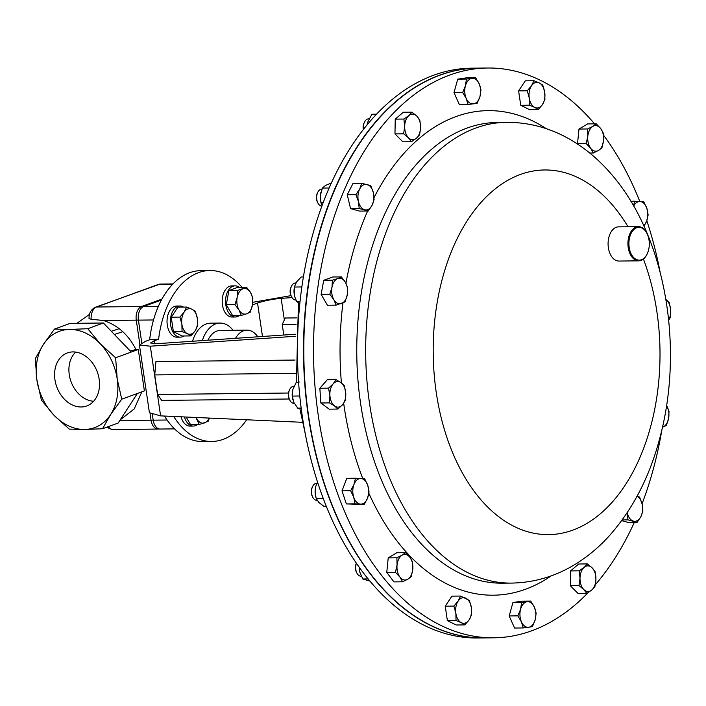 <?xml version="1.0" encoding="UTF-8"?>
<svg xmlns="http://www.w3.org/2000/svg" width="706" height="706" viewBox="0 0 706 706"><rect width="100%" height="100%" fill="white"/><g stroke="black" fill="none" stroke-linecap="round" stroke-linejoin="round"><path stroke-width="1.06" d="M72.974 351.915A28.231 21.595 -110.1 0 0 68.085 352.682A28.231 21.595 -110.1 0 0 55.545 382.828A28.231 21.595 -110.1 0 0 81.111 406.983A28.231 21.595 -110.1 0 0 87.447 405.694A28.231 21.595 -110.1 0 0 98.302 375.107A28.231 21.595 -110.1 0 0 72.974 351.915M93.624 401.255A27.552 21.074 69.9 0 1 71.041 381.646A27.552 21.074 69.9 0 1 75.674 352.091M209.911 270.53L200.989 270.627A85.479 53.153 -90.6 0 0 189.623 272.737A85.479 53.153 -90.6 0 0 149.637 339.815L158.621 339.162A85.479 53.153 -90.6 0 1 198.545 272.64A85.479 53.153 -90.6 0 1 209.911 270.53A85.479 53.153 -90.6 0 1 241.981 287.254M477.565 68.12L471.52 68.191A284.915 177.188 89.4 0 0 318.812 214.765A284.915 177.188 89.4 0 0 324.61 502.019A284.915 177.188 89.4 0 0 477.803 637.995L483.848 637.924A284.915 177.188 -90.6 0 1 330.655 501.948A284.915 177.188 -90.6 0 1 324.866 214.695A284.915 177.188 -90.6 0 1 477.565 68.12A284.915 177.188 -90.6 0 1 477.715 68.12M190.867 335.906L195.103 330.876L197.548 325.863L197.38 318.635A12.814 7.969 -90.6 0 1 195.103 330.876A12.814 7.969 -90.6 0 1 187.355 333.7L190.867 335.906L182.192 336.003L173.376 331.617L171.249 317.188L177.93 307.145L186.605 307.057L184.16 312.061A12.814 7.969 -90.6 0 1 191.908 309.237L186.605 307.057M183.507 307.084A15.567 9.681 89.4 0 0 179.889 306.007A15.567 9.681 89.4 0 0 170.384 321.68A15.567 9.681 89.4 0 0 180.233 337.141A15.567 9.681 89.4 0 0 183.825 335.985M179.889 306.007L176.535 306.042A15.567 9.681 89.4 0 0 167.031 321.715A15.567 9.681 89.4 0 0 176.879 337.177L180.233 337.141M239.175 287.289A15.567 9.681 89.4 0 0 235.054 285.859L231.7 285.895A15.567 9.681 89.4 0 0 222.187 301.577A15.567 9.681 89.4 0 0 232.045 317.029L235.398 316.994A15.567 9.681 89.4 0 0 236.722 316.835L236.598 315.511M158.621 339.162L154.111 340.813L154.543 343.787M246.676 419.77A85.479 53.153 -90.6 0 1 211.8 441.471A85.479 53.153 -90.6 0 1 173.694 416.461M262.473 336.48L257.54 303.042L253.022 304.692A85.479 53.153 -90.6 0 0 252.633 303.871M181.018 416.796A15.567 9.681 89.4 0 0 190.011 426.097L193.365 426.062A15.567 9.681 89.4 0 0 197.459 424.544M233.095 330.293A32.82 20.412 89.4 0 0 220.131 323.074L210.494 323.18A32.82 20.412 89.4 0 0 192.517 341.254M149.637 339.815L145.392 341.369L139.426 345.031L150.316 346.187L295.293 336.285M211.8 441.471L202.869 441.568A85.479 53.153 -90.6 0 1 164.445 416.046M257.54 303.042C264.618 300.703 272.49 299.141 281.156 298.356L284.35 319.995M292.028 297.614L281.156 298.356M252.801 302.292L290.996 295.637M296.026 324.389L282.224 324.539L285.277 318.009L296.608 317.885M154.111 340.813L150.554 342.992L157.041 343.681L295.39 334.229M295.673 373.35L154.746 374.904L157.632 394.469L161.665 400.399L289.213 398.996M295.073 360.051L155.938 361.587L154.746 374.904M150.316 346.187L160.606 415.869L302.521 422.303M160.606 415.869L149.425 412.728L139.426 345.031M157.632 394.469L288.445 393.021M282.224 324.539L283.777 335.023M161.436 300.006L143.671 306.501A11.393 7.086 89.4 0 0 138.411 320.127L141.774 342.895M152.39 414.766L153.184 420.158A11.393 7.086 89.4 0 0 160.209 429.036L174.559 428.886M69.656 329.437A51.282 39.227 69.9 0 1 100.217 343.769A51.282 39.227 69.9 0 1 117.205 379.007L115.616 357.757L100.217 343.769L87.765 328.714L69.656 329.437A51.282 39.227 69.9 0 0 43.419 344.396L54.494 329.084L69.656 329.437M121.741 399.19L117.205 379.007A51.282 39.227 69.9 0 1 110.665 414.501L102.538 428.745L84.429 429.469A51.282 39.227 -110.1 0 0 110.665 414.501L121.741 399.19L144.395 390.912L138.279 349.479L131.245 352.047L103.394 323.004L70.123 323.374L54.494 329.084M84.429 429.469A51.282 39.227 69.9 0 1 53.868 415.128L41.416 400.073L36.88 379.899L35.3 358.639L43.419 344.396A51.282 39.227 69.9 0 0 36.88 379.899A51.282 39.227 69.9 0 0 53.868 415.128L69.267 429.116L84.429 429.469M91.145 319.253L89.044 318.653C88.894 313.217 91.03 309.404 95.46 307.216L160.121 284.068A11.393 7.086 89.4 0 0 158.603 284.35L96.546 307.013A11.393 7.086 89.4 0 0 91.145 319.253L103.411 320.515C117.567 325.007 128.404 334.67 135.94 349.505L138.279 349.479M120.276 419.779L134.193 408.986L141.871 391.839M130.195 350.953L135.94 349.505M102.538 428.745L118.167 423.035L137.361 393.48M103.394 323.004L87.765 328.714M131.245 352.047L115.616 357.757M209.188 418.076A12.814 7.969 -90.6 0 1 204.608 422.876A12.814 7.969 -90.6 0 1 196.974 419.082A12.814 7.969 -90.6 0 1 196.18 417.484M195.95 417.475L199.233 424.527L208.182 421.253L209.382 418.084M199.233 424.527L190.567 424.615L186.146 417.025M184.425 416.946A15.567 9.681 89.4 0 0 193.365 426.062M181.883 324.301A12.814 7.969 -90.6 0 1 184.16 312.061L179.915 317.1L181.883 324.301L182.051 331.52L187.355 333.7A12.814 7.969 -90.6 0 1 181.883 324.301M197.38 318.635A12.814 7.969 89.4 0 0 191.908 309.237L195.421 311.434L197.38 318.635M171.249 317.188L179.915 317.1M173.376 331.617L182.051 331.52M242.952 288.833A12.814 7.969 -90.6 0 1 250.586 292.628A12.814 7.969 -90.6 0 1 252.43 305.116L252.845 298.064L250.586 292.628L246.526 287.21L237.578 290.475L237.163 297.526A12.814 7.969 -90.6 0 1 242.952 288.833M239.007 310.022A12.814 7.969 -90.6 0 1 237.163 297.526L234.948 304.604L239.007 310.022L241.267 315.458L246.641 313.817A12.814 7.969 -90.6 0 1 239.007 310.022M246.641 313.817A12.814 7.969 89.4 0 0 252.43 305.116L250.215 312.193L246.641 313.817M241.267 315.458L232.601 315.556L226.273 304.701L228.912 290.572L237.86 287.298L246.526 287.21M228.912 290.572L237.578 290.475M226.273 304.701L234.948 304.604M238.037 315.494L238.204 316.297A15.567 9.681 89.4 0 0 239.493 315.476M235.054 285.859A15.567 9.681 89.4 0 0 225.549 301.533A15.567 9.681 89.4 0 0 235.398 316.994M238.204 316.297L236.669 316.314M220.131 323.074A32.82 20.412 89.4 0 0 202.331 340.583M257.814 336.797A25.46 15.832 89.4 0 0 246.985 330.134L220.21 330.434A25.46 15.832 89.4 0 0 207.917 340.204M246.985 330.134A25.46 15.832 89.4 0 0 235.522 338.324M633.194 257.019A16.415 10.202 89.4 0 0 647.314 253.622A16.415 10.202 89.4 0 0 647.093 233.677A16.415 10.202 89.4 0 0 645.01 230.456A16.415 10.202 89.4 0 0 630.776 234.092A16.415 10.202 89.4 0 0 633.194 257.019M647.217 253.825A17.094 10.634 -90.6 0 1 647.12 254.036A17.094 10.634 -90.6 0 1 638.753 260.841A17.094 10.634 -90.6 0 1 632.408 257.575A17.094 10.634 -90.6 0 1 628.402 238.522A17.094 10.634 -90.6 0 1 638.374 226.652A17.094 10.634 -90.6 0 1 644.719 229.909A17.094 10.634 -90.6 0 1 646.89 233.262A17.094 10.634 -90.6 0 1 646.996 233.474M638.753 260.841L618.906 261.052A17.094 10.634 -90.6 0 1 612.561 257.796A17.094 10.634 -90.6 0 1 608.554 238.734A17.094 10.634 -90.6 0 1 618.527 226.864L638.374 226.652M487.59 68.005L477.865 68.12A284.915 177.188 89.4 0 0 304.754 320.542A284.915 177.188 89.4 0 0 441.559 630.07A284.915 177.188 89.4 0 0 484.148 637.924L493.873 637.809A284.915 177.188 -90.6 0 1 388.185 583.456A284.915 177.188 -90.6 0 1 321.433 265.835A284.915 177.188 -90.6 0 1 487.59 68.005A284.915 177.188 -90.6 0 1 593.287 122.367A284.915 177.188 -90.6 0 1 594.558 123.85M316.87 483.248L316.729 483.248A8.551 5.313 89.4 0 0 312.546 486.646A8.551 5.313 89.4 0 0 312.29 487.237A8.551 5.313 89.4 0 0 312.661 497.033A8.551 5.313 89.4 0 0 316.915 500.342L317.153 500.342M312.546 486.646L312.061 487.687A6.848 4.262 89.4 0 0 311.867 488.155A6.848 4.262 89.4 0 0 312.158 496.009L312.661 497.033M368.911 118.855L368.603 118.864A8.551 5.313 89.4 0 0 364.42 122.262A8.551 5.313 89.4 0 0 363.519 129.251M364.42 122.262L363.943 123.294A6.848 4.262 89.4 0 0 363.325 129.498M356.424 563.229A8.551 5.313 89.4 0 0 355.745 566.247A8.551 5.313 89.4 0 0 356.83 572.937A8.551 5.313 89.4 0 0 361.084 576.237L361.304 576.237M356.406 563.203L356.23 563.582A6.848 4.262 89.4 0 0 355.453 566.547A6.848 4.262 89.4 0 0 356.327 571.904L356.83 572.937M322.015 189.058L321.874 189.058A8.551 5.313 89.4 0 0 317.691 192.456A8.551 5.313 89.4 0 0 317.806 202.851A8.551 5.313 89.4 0 0 321.133 206.028A8.551 5.313 89.4 0 0 321.857 206.152M317.691 192.456L317.215 193.497A6.848 4.262 89.4 0 0 317.303 201.819L317.806 202.851M294.058 386.261L293.802 386.261A8.551 5.313 89.4 0 0 290.775 387.832A8.551 5.313 89.4 0 0 289.619 389.659A8.551 5.313 89.4 0 0 289.734 400.055A8.551 5.313 89.4 0 0 293.987 403.355L294.305 403.355M289.619 389.659L289.133 390.7A6.848 4.262 89.4 0 0 289.231 399.022L289.734 400.055M295.929 282.956L295.611 282.956A8.551 5.313 89.4 0 0 294.473 283.168A8.551 5.313 89.4 0 0 291.428 286.354A8.551 5.313 89.4 0 0 291.543 296.749A8.551 5.313 89.4 0 0 295.796 300.05L295.955 300.05M291.428 286.354L290.943 287.395A6.848 4.262 89.4 0 0 291.04 295.717L291.543 296.749M603.577 135.225A284.915 177.188 -90.6 0 1 639.804 201.484M646.802 220.696A284.915 177.188 -90.6 0 1 660.092 272.048M661.84 430.025A284.915 177.188 -90.6 0 1 642.072 503.766M634.306 522.405A284.915 177.188 -90.6 0 1 595.317 584.718M588.019 592.731A284.915 177.188 -90.6 0 1 493.873 637.809M364.234 504.411L346.364 503.925L341.995 490.838L346.814 478.333L355.489 478.236L353.971 484.475A12.814 7.969 -90.6 0 1 360.978 478.509A12.814 7.969 -90.6 0 1 367.764 485.34A12.814 7.969 -90.6 0 1 367.544 498.145A12.814 7.969 -90.6 0 1 360.528 504.11A12.814 7.969 -90.6 0 1 353.75 497.28L355.039 503.828L364.234 504.411L367.544 498.145L369.053 491.897L367.764 485.34L364.684 478.809L355.489 478.236M411.483 141.712L402.808 141.809L394.972 133.919L395.236 119.137L403.329 112.245L411.995 112.157L408.845 115.59L403.903 119.04L404.67 126.427A12.814 7.969 -90.6 0 1 408.845 115.59A12.814 7.969 89.4 0 1 416.814 116.093A12.814 7.969 -90.6 0 1 420.599 127.424A12.814 7.969 -90.6 0 1 416.425 138.261A12.814 7.969 -90.6 0 1 408.456 137.758A12.814 7.969 -90.6 0 1 404.67 126.427L403.647 133.822L408.456 137.758L411.483 141.712L416.425 138.261L419.576 134.82L420.599 127.424L419.832 120.046L416.814 116.093L411.995 112.157M402.57 581.797L393.904 581.894L386.764 572.434L388.221 557.864L396.816 552.736L405.491 552.639L402.085 555.19A12.814 7.969 -90.6 0 1 409.957 557.361A12.814 7.969 -90.6 0 1 412.789 569.371A12.814 7.969 -90.6 0 1 407.768 579.229A12.814 7.969 -90.6 0 1 399.905 577.058L402.57 581.797L407.768 579.229L411.166 576.67L412.789 569.371L412.622 562.1L409.957 557.361L405.491 552.639M578.108 144.412L577.517 143.627L578.973 129.057L587.568 123.929L596.235 123.832L592.837 126.383A12.814 7.969 -90.6 0 1 600.7 128.554L596.235 123.832M337.874 409.065L329.208 409.162L320.806 402.976L319.862 388.247L327.319 379.704L335.985 379.607L333.161 383.87A12.814 7.969 -90.6 0 1 341.086 382.696A12.814 7.969 -90.6 0 1 345.755 393.154A12.814 7.969 -90.6 0 1 342.498 404.785A12.814 7.969 -90.6 0 1 334.573 405.959A12.814 7.969 -90.6 0 1 329.905 395.501L329.481 402.879L334.573 405.959L337.874 409.065L342.498 404.785L345.331 400.523L345.755 393.154L344.387 385.794L341.086 382.696L335.985 379.607M523.243 627.943L528.715 627.255A12.814 7.969 89.4 0 1 521.443 621.889A12.814 7.969 -90.6 0 1 520.622 609.137L517.851 615.861L521.443 621.889L523.243 627.943L514.568 628.04L509.176 615.959L512.935 602.527L522.087 601.168L530.753 601.071L527.073 601.741A12.814 7.969 -90.6 0 1 534.345 607.098A12.814 7.969 -90.6 0 1 535.166 619.859A12.814 7.969 -90.6 0 1 528.715 627.255L532.395 626.584L535.166 619.859L536.145 613.152L534.345 607.098L530.753 601.071M336.109 305.16L327.443 305.257L321.124 294.393L323.754 280.264L332.702 276.999L341.369 276.902L337.795 278.526A12.814 7.969 -90.6 0 1 345.428 282.321A12.814 7.969 -90.6 0 1 347.273 294.817A12.814 7.969 -90.6 0 1 341.483 303.518A12.814 7.969 -90.6 0 1 333.85 299.715A12.814 7.969 -90.6 0 1 332.005 287.227L329.79 294.296L333.85 299.715L336.109 305.16L345.058 301.886L347.273 294.817L347.687 287.766L345.428 282.321L341.369 276.902M464.848 624.898L456.182 624.995L447.366 620.618L445.239 606.189L451.919 596.146L460.594 596.049L458.141 601.062A12.814 7.969 -90.6 0 1 465.898 598.229A12.814 7.969 -90.6 0 1 471.37 607.637A12.814 7.969 -90.6 0 1 469.093 619.868A12.814 7.969 -90.6 0 1 461.345 622.701L464.848 624.898L469.093 619.868L471.537 614.855L471.37 607.637L469.411 600.435L460.594 596.049M538.219 109.58L542.455 104.55L544.908 99.537L544.732 92.318A12.814 7.969 -90.6 0 1 542.455 104.55A12.814 7.969 -90.6 0 1 534.707 107.383L538.219 109.58L529.553 109.677L520.737 105.291L518.601 90.871L525.29 80.828L533.957 80.731L531.512 85.744A12.814 7.969 -90.6 0 1 539.26 82.911L533.957 80.731M468.052 104.559L459.385 104.656L453.993 92.574L457.753 79.143L466.904 77.784L475.57 77.686L466.419 79.046L465.439 85.753A12.814 7.969 -90.6 0 1 471.89 78.357A12.814 7.969 89.4 0 1 479.162 83.723A12.814 7.969 -90.6 0 1 479.983 96.475A12.814 7.969 -90.6 0 1 473.523 103.87A12.814 7.969 -90.6 0 1 466.251 98.513A12.814 7.969 -90.6 0 1 465.439 85.753L462.659 92.486L466.251 98.513L468.052 104.559L477.203 103.2L479.983 96.475L480.962 89.768L479.162 83.723L475.57 77.686M368.294 211.006L359.619 211.103L350.538 208.605L347.255 194.724L353.062 183.348L361.728 183.26L359.725 188.934L355.93 194.627L358.463 201.554A12.814 7.969 -90.6 0 1 359.725 188.934A12.814 7.969 89.4 0 1 367.164 184.495A12.814 7.969 -90.6 0 1 373.35 192.685A12.814 7.969 -90.6 0 1 372.088 205.314A12.814 7.969 -90.6 0 1 364.64 209.744A12.814 7.969 -90.6 0 1 358.463 201.554L359.204 208.508L368.294 211.006L372.088 205.314L374.092 199.63L373.35 192.685L370.809 185.757L361.728 183.26M637.041 496.292A12.814 7.969 -90.6 0 1 642.142 504.058A12.814 7.969 -90.6 0 1 640.88 516.677A12.814 7.969 89.4 0 1 633.441 521.116A12.814 7.969 -90.6 0 1 627.255 512.927L627.996 519.872L637.086 522.378L628.411 522.475L621.695 520.622M586.818 593.481L591.76 590.022A12.814 7.969 89.4 0 1 583.791 589.519A12.814 7.969 -90.6 0 1 580.005 578.188L578.982 585.592L583.791 589.519L586.818 593.481L578.143 593.569L570.307 585.68L570.572 570.907L578.664 564.015L587.33 563.918L584.18 567.35A12.814 7.969 -90.6 0 1 592.149 567.853A12.814 7.969 -90.6 0 1 595.935 579.185A12.814 7.969 -90.6 0 1 591.76 590.022L594.911 586.589L595.935 579.185L595.167 571.807L592.149 567.853L587.33 563.918M666.579 405.597A12.814 7.969 -90.6 0 1 666.755 405.897A12.814 7.969 -90.6 0 1 668.6 418.384L669.023 411.333L666.579 405.597M662.81 427.086A12.814 7.969 89.4 0 0 668.6 418.384L666.393 425.462L662.81 427.086M455.864 613.293A12.814 7.969 -90.6 0 1 458.141 601.062L453.905 606.092L455.864 613.293A12.814 7.969 89.4 0 0 461.345 622.701L456.041 620.521L455.864 613.293M445.239 606.189L453.905 606.092M447.366 620.618L456.041 620.521M337.795 278.526A12.814 7.969 89.4 0 0 332.005 287.227L332.42 280.176L337.795 278.526M323.754 280.264L332.42 280.176M321.124 294.393L329.79 294.296M529.235 97.975A12.814 7.969 -90.6 0 1 531.512 85.744L527.276 90.774L529.235 97.975L529.403 105.194L534.707 107.383A12.814 7.969 -90.6 0 1 529.235 97.975M544.732 92.318A12.814 7.969 89.4 0 0 539.26 82.911L542.773 85.108L544.732 92.318M518.601 90.871L527.276 90.774M520.737 105.291L529.403 105.194M520.622 609.137A12.814 7.969 -90.6 0 1 527.073 601.741L521.602 602.43L520.622 609.137M512.935 602.527L521.602 602.43M509.176 615.959L517.851 615.861M453.993 92.574L462.659 92.486M457.753 79.143L466.419 79.046M333.161 383.87A12.814 7.969 89.4 0 0 329.905 395.501L328.537 388.15L333.161 383.87M319.862 388.247L328.537 388.15M320.806 402.976L329.481 402.879M665.926 299.573A12.814 7.969 -90.6 0 1 666.032 299.653A12.814 7.969 -90.6 0 1 670.7 310.11L669.332 302.759L665.926 299.573M668.661 320.012A12.814 7.969 89.4 0 0 670.7 310.11L670.276 317.488L668.679 320.18M587.807 136.24A12.814 7.969 -90.6 0 1 592.837 126.383L587.639 128.96L587.807 136.24L586.183 143.539L590.648 148.251A12.814 7.969 -90.6 0 1 587.807 136.24M598.52 150.422A12.814 7.969 -90.6 0 1 590.648 148.251L593.322 152.99L598.52 150.422L601.918 147.872L603.542 140.565A12.814 7.969 -90.6 0 1 598.52 150.422M603.542 140.565A12.814 7.969 89.4 0 0 600.7 128.554L603.374 133.293L603.542 140.565M578.973 129.057L587.639 128.96M577.517 143.627L586.183 143.539M589.757 153.034L593.322 152.99M350.538 208.605L359.204 208.508M347.255 194.724L355.93 194.627M397.063 565.047A12.814 7.969 -90.6 0 1 402.085 555.19L396.896 557.766L397.063 565.047A12.814 7.969 89.4 0 0 399.905 577.058L395.439 572.345L397.063 565.047M388.221 557.864L396.896 557.766M386.764 572.434L395.439 572.345M637.086 522.378L640.88 516.677L642.884 511.003L642.142 504.058L639.61 497.121L637.094 496.194M622.198 519.943L627.996 519.872M394.972 133.919L403.647 133.822M395.236 119.137L403.903 119.04M580.005 578.188A12.814 7.969 -90.6 0 1 584.18 567.35L579.238 570.81L580.005 578.188M570.572 570.907L579.238 570.81M570.307 585.68L578.982 585.592M353.971 484.475A12.814 7.969 89.4 0 0 353.75 497.28L350.661 490.741L353.971 484.475M341.995 490.838L350.661 490.741M346.364 503.925L355.039 503.828M633.688 206.064A12.814 7.969 -90.6 0 1 640.068 201.501A12.814 7.969 -90.6 0 1 646.855 208.332L643.775 201.801L634.579 201.219L633.6 205.914M644.031 226.291L646.634 221.137A12.814 7.969 -90.6 0 1 643.704 225.576M646.634 221.137A12.814 7.969 89.4 0 0 646.855 208.332L648.152 214.889L646.634 221.137M630.864 201.263L634.579 201.219M301.859 286.954L294.49 287.042L294.217 294.27A12.814 7.969 89.4 0 0 294.684 296.52A12.814 7.969 89.4 0 0 294.702 296.564M294.684 296.52L294.217 294.27A12.814 7.969 -90.6 0 1 294.579 286.512L296.494 282.029L301.171 276.999L303.395 276.973M299.688 303.668L296.617 301.462L300.05 301.427M294.711 296.608L296.617 301.462M294.49 287.042L294.702 286.009M292.902 399.905A12.814 7.969 -90.6 0 1 292.875 399.825A12.814 7.969 -90.6 0 1 292.769 389.818A12.814 7.969 -90.6 0 1 292.884 389.385L296.105 382.652L298.62 382.626M299.776 396.004L292.346 396.084L293.705 402.138L297.738 408.165L301.171 408.121M292.346 396.084L292.769 389.818M296.105 382.652L299.335 381.99M329.128 187.99L322.43 188.07L320.365 195.368A12.814 7.969 89.4 0 0 320.956 202.622L321.124 203.222L320.974 202.648L323.171 202.622M320.974 202.648L320.365 195.368A12.814 7.969 -90.6 0 1 320.842 192.614A12.814 7.969 -90.6 0 1 320.868 192.535M322.06 205.596L321.124 203.222M322.43 188.07L325.395 185.519L331.388 182.942M360.042 572.954A12.814 7.969 -90.6 0 1 359.972 572.707A12.814 7.969 -90.6 0 1 359.813 572.063A12.814 7.969 -90.6 0 1 359.283 567.306M369.988 581.144L362.787 578.982L368.161 578.929M362.787 578.982L359.813 572.063L359.336 567.377M359.972 572.707L359.813 572.063M367.579 122.376A12.814 7.969 89.4 0 0 367.57 122.42A12.814 7.969 89.4 0 0 367.138 124.75M367.57 122.42L371.93 114.24L376.501 114.187M367.588 122.341L367.182 124.697M323.277 498.524L316.323 498.604L315.803 496.812A12.814 7.969 -90.6 0 1 315.114 491.226A12.814 7.969 -90.6 0 1 315.697 486.805A12.814 7.969 -90.6 0 1 315.732 486.646M316.323 498.604L318.909 502.557L324.16 506.493L326.366 506.467M315.953 497.351L315.114 491.226L315.776 486.469L316.588 483.822L318.097 483.804M316.588 483.822L317.568 482.18M167.066 420.008L153.184 420.158M153.511 319.968L138.411 320.127M158.373 306.333L143.671 306.501M119.243 328.661L111.336 331.29M114.398 334.485L122.791 331.696M108.283 426.645A11.393 7.086 89.4 0 0 113.084 429.557L158.065 429.063A11.393 7.086 -90.6 0 1 151.04 420.185L150.087 413.716M139.823 344.193L136.276 320.153A11.393 7.086 -90.6 0 1 141.527 306.519L96.546 307.013A5.471 4.183 -110.1 0 0 95.46 307.216M172.696 284.2L158.603 284.35A5.471 4.183 -110.1 0 0 157.517 284.553M119.791 420.529L151.04 420.185A5.471 0.918 -8.4 0 0 153.167 420.052M138.394 320.021A5.471 0.918 171.6 0 1 136.276 320.153L103.411 320.515M142.983 306.801A5.471 4.183 -110.1 0 0 141.527 306.519L161.948 299.062M417.122 539.234A230.394 143.283 -90.6 0 1 363.149 282.4A230.394 143.283 -90.6 0 1 497.509 122.429L506.44 122.323A230.394 143.283 -90.6 0 0 372.071 282.294A230.394 143.283 -90.6 0 0 426.045 539.137A230.394 143.283 -90.6 0 0 511.515 583.094L502.593 583.191A230.394 143.283 -90.6 0 1 417.122 539.234M551.245 575.849A242.299 150.678 -90.6 0 1 403.523 548.968A242.299 150.678 -90.6 0 1 368.859 493.273M362.778 478.633A242.299 150.678 -90.6 0 1 343.681 403.294M341.413 382.943A242.299 150.678 -90.6 0 1 342.948 302.936M345.94 283.256A242.299 150.678 -90.6 0 1 367.641 211.015M374.048 197.574A242.299 150.678 -90.6 0 1 546.32 128.695M643.422 259.031A182.351 113.401 -90.6 0 1 623.963 486.972A182.351 113.401 -90.6 0 1 480.971 499.839A182.351 113.401 -90.6 0 1 454.117 245.159A182.351 113.401 -90.6 0 1 612.234 204.749A182.351 113.401 -90.6 0 1 628.005 226.767M305.301 433.952L299.759 408.139M296.396 382.564L298.435 302.971M303.324 276.973L303.554 275.975M107.171 427.051L109.412 428.692L113.084 429.557M160.121 284.068L172.961 283.927M89.503 314.364L76.989 323.295M159.282 428.957L158.065 429.063M511.515 583.094C534.504 582.644 555.949 576.246 575.858 563.918C588.116 556.293 599.279 546.921 609.349 535.783C633.962 508.002 651.267 473.532 661.266 432.381C683.629 342.798 664.47 234.771 610.981 173.764C598.397 159.106 584.1 147.289 568.092 138.314C548.747 127.583 528.194 122.253 506.44 122.323"/></g></svg>
